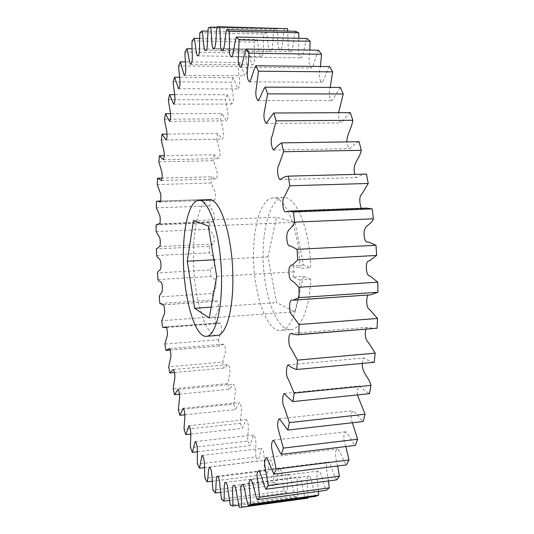 <?xml version="1.0" encoding="UTF-8"?>
<svg xmlns="http://www.w3.org/2000/svg" width="534" height="534" viewBox="0 0 534 534"><rect width="100%" height="100%" fill="white"/><g stroke="black" fill="none" stroke-linecap="round" stroke-linejoin="round"><path stroke-width="0.4" stroke-dasharray="2.67 2" d="M299.934 279.956L310.654 279.289C309.673 308.392 300.829 329.358 290.883 329.638C276.292 331.294 262.882 292.452 263.162 254.998C262.902 224.36 271.546 197.7 283.434 197.56C296.023 195.885 309.987 229.56 310.715 267.708L299.974 268.335C299.207 230.047 285.516 196.232 273.234 197.907C261.627 198.034 253.236 224.774 253.537 255.512C253.323 293.079 266.466 332.068 280.704 330.439C290.416 330.186 299.02 309.166 299.934 279.956L292.912 277.033L303.466 276.385L294.761 311.783L276.545 302.611L268.001 256.887L276.532 217.245L294.995 222.298L303.512 265.004L310.715 267.708M209.468 200.063C199.689 200.13 192.914 227.357 193.475 258.696C193.668 296.991 205.109 336.907 217.098 335.465M365.777 329.278L367.259 327.362L374.674 328.564M368.16 295.008L370.783 294.828M366.618 208.106L362.699 208.894L361.425 208.307M366.478 174.071C363.107 174.331 359.876 175.499 356.799 177.575C355.864 177.528 355.223 176.46 354.883 174.378M359.102 141.71C355.764 143.379 352.6 145.702 349.616 148.679C348.315 147.571 347.374 145.308 346.8 141.897M350.297 112.627C347.12 115.691 344.116 119.095 341.286 122.853C339.17 121.051 338.282 117.667 338.623 112.687M340.372 87.442L332.048 100.592C329.151 98.096 328.53 93.704 330.172 87.402M329.645 66.563C326.681 70.561 324.912 78.852 322.149 82.229C318.745 81.088 318.845 72.884 320.433 66.463M318.411 50.229C315.707 55.015 314.506 64.407 311.849 67.965C307.791 67.478 309.206 57.345 309.853 50.089M306.97 38.481C304.554 43.942 303.953 54.154 301.396 57.832C297.037 58.239 299.113 45.837 298.833 38.321M295.582 31.246C293.48 37.233 293.48 47.947 291.023 51.745C288.967 52.205 288.006 49.762 288.153 44.402L287.672 31.065M284.468 28.295C282.586 34.61 283.38 46.872 280.65 49.535L279.449 49.529C276.952 46.605 278.227 34.757 276.692 28.676L217.151 27.281M208.253 27.821L273.815 29.35L272.587 43.334C272.614 49.155 271.626 51.878 269.637 51.491C267.614 47.846 268.048 37.854 266.466 32.42L207.973 31.126M199.836 32.681L263.763 34.063L263.189 48.047C263.422 53.667 262.561 56.571 260.612 56.751C258.69 53.38 258.603 44.269 256.927 39.563L199.596 38.435M192.066 40.898L254.438 42.073C253.61 50.089 256.293 63.806 252.255 64.961C250.413 61.831 249.905 53.72 248.17 49.722L192.053 48.814M185.004 52.078L245.907 53C245.473 61.023 248.55 73.652 244.632 75.795L240.253 62.531L185.365 61.877M178.696 65.849L238.231 66.476C238.157 74.359 241.582 85.894 237.804 88.931L233.224 77.637L179.564 77.27M173.163 81.849L231.442 82.156C231.709 89.772 235.421 100.218 231.796 104.057L227.09 94.705L174.665 94.645M168.41 99.738L225.562 99.704C226.136 106.954 230.094 116.332 226.63 120.891L221.877 113.422L170.653 113.689M164.445 119.222L220.602 118.828L222.965 129.355C224.006 133.46 223.786 136.724 222.304 139.154L217.578 133.513L167.235 134.107M161.261 140.008L216.55 139.254L219.247 148.846C220.382 152.731 220.242 155.981 218.833 158.605L214.181 154.72L164.265 155.661M158.852 161.862L213.406 160.721L216.41 169.318C217.612 173.036 217.545 176.267 216.19 179.017L211.691 176.807L162.036 178.102M157.196 184.537L211.157 183.015L214.434 190.558C215.863 191.926 215.542 199.669 214.368 200.177L211.497 199.309L156.469 201.365M156.295 207.833L209.795 205.917L213.326 212.365C214.735 213.466 214.615 221.864 213.333 221.904L212.058 221.717L209.348 222.785L156.095 224.994M156.115 231.556L209.301 229.246L213.099 234.559C214.494 235.714 214.501 244.645 213.039 244.045L209.482 246.301L156.442 248.911M156.662 255.526L209.668 252.802C211.204 256.787 214.241 254.091 214.695 261.573C214.935 269.049 211.631 266.065 210.463 269.924L157.503 272.947M157.924 279.562L210.877 276.432C212.525 279.903 215.389 276.071 216.11 283.481C216.617 290.97 213.286 289.148 212.285 293.486L159.272 296.931M159.88 303.499L212.933 299.948L216.864 301.176C218.192 300.729 219.207 309.4 217.939 310.614L214.935 316.816L161.729 320.687M162.523 327.162L215.809 323.177L218.079 323.577L219.941 322.943C221.189 323.07 222.304 331.107 221.029 332.448L218.413 339.731L164.873 344.036M165.854 350.371L220.168 345.932L223.726 344.15C224.941 344.67 226.189 352.039 224.941 353.728L222.705 362.045L168.691 366.798M174.438 372.525L224.026 368.059L228.245 364.622C229.914 367.152 230.374 370.362 229.633 374.254L227.798 383.566L173.176 388.772M179.517 394.165L229.346 389.319L233.485 384.166C235.2 386.536 235.741 389.753 235.1 393.825L233.685 404.064L178.316 409.732M185.038 414.758L235.447 409.505L239.439 402.563C243.35 407.075 240.287 416.28 240.347 423.315L184.096 429.449M190.898 434.062L242.316 428.368L246.094 419.584C250.086 423.409 247.362 433.628 247.756 441.057L190.498 447.652M197.306 451.791L249.925 445.643L253.41 434.97C257.468 438.027 255.132 449.288 255.886 457.004L197.487 464.066M204.435 467.624L258.242 461.036L261.346 448.447C265.465 450.643 263.562 462.958 264.684 470.841L205.023 478.357M212.218 481.241L267.214 474.239C268.549 470.454 268.402 462.885 269.857 459.714C273.995 460.962 272.58 474.325 274.082 482.249L213.053 490.192M220.582 492.288L276.772 484.912C277.987 480.44 277.353 471.882 278.855 468.465C280.811 468.719 281.932 471.589 282.219 477.089L284.008 490.859L221.497 499.21M229.466 500.405L286.825 492.695C287.886 487.515 286.678 478.07 288.247 474.379C290.196 474.099 291.424 476.802 291.924 482.496L294.347 496.326L230.274 505.037M238.805 505.197L297.251 497.227C298.139 491.347 296.25 481.047 297.925 477.149C299.841 476.301 301.163 478.804 301.897 484.645L304.967 498.275L239.265 507.287M307.918 497.441L307.33 483.897C306.536 478.19 307.21 475.56 309.34 476.008C312.19 479.378 313.078 490.419 315.701 496.373M318.431 491.387C318.337 483.891 314.619 470.521 319.118 470.961C322.029 474.406 323.471 484.832 326.354 490.312M328.457 480.954C327.496 473.545 324.372 462.451 328.604 461.97C331.594 465.274 333.57 475.006 336.68 479.866M337.702 466.008C335.853 459.207 333.91 450.155 337.608 448.907C340.685 452.071 343.142 460.782 346.446 464.894M345.825 446.551C343.242 440.924 343.068 433.394 345.885 431.772C349.049 434.716 351.913 442.152 355.357 445.396M352.387 422.754C350.558 417.248 350.831 413.229 353.201 410.693L363.133 421.54M357.4 394.913C357.179 390.608 357.827 387.617 359.322 385.949C362.599 389.026 365.99 391.596 369.508 393.665M362.299 363.414C362.392 360.483 362.973 358.668 364.054 357.98C367.365 360.21 370.75 361.651 374.214 362.312M303.512 265.004L292.939 265.612L299.974 268.335M292.939 265.612L294.147 271.819L292.912 277.033M304.967 498.275L307.924 498.149M294.347 496.326L297.251 497.227M284.008 490.859L286.825 492.695M274.082 482.249L276.772 484.912M264.684 470.841L267.214 474.239M255.886 457.004L258.242 461.036M247.756 441.057L249.925 445.643M240.347 423.315L242.316 428.368M233.685 404.064L235.447 409.505M227.798 383.566L229.346 389.319M222.705 362.045L224.026 368.059M218.413 339.731L219.514 345.945M214.935 316.816L215.809 323.177M212.285 293.486L212.933 299.948M210.463 269.924L210.877 276.432M209.482 246.301L209.668 252.802M209.348 222.785L209.301 229.246M210.082 199.562L209.795 205.917M211.691 176.807L211.157 183.015M214.181 154.72L213.406 160.721M217.578 133.513L216.55 139.254M221.877 113.422L220.602 118.828M227.09 94.705L225.562 99.704M233.224 77.637L231.442 82.156M240.253 62.531L238.231 66.476M248.17 49.722L245.907 53M256.927 39.563L254.438 42.073M266.466 32.42L263.763 34.063M276.692 28.676L273.815 29.35M310.654 279.289L303.466 276.385M216.697 276.412L294.147 271.819M208.28 225.975L294.995 222.298M193.508 220.602L276.532 217.245M213.92 259.791L268.001 256.887M211.204 307.15L276.545 302.611M209.261 318.024L294.761 311.783M283.434 197.56L273.234 197.907M290.416 333.53L367.259 327.362M291.537 300.128L368.947 294.788M285.37 211.891L362.699 208.894M280.03 179.704L356.799 177.575M273.635 150.021L349.616 148.679M266.299 123.501L341.286 122.853M258.229 100.652L332.048 100.592M249.645 81.835L322.149 82.229M240.781 67.231L311.849 67.965M231.829 56.878L301.396 57.832M223.005 50.67L291.023 51.745M213.213 48.44L279.449 49.529M214.454 48.434L280.103 49.508M214.221 48.447L280.65 49.535M204.956 50.476L269.637 51.491M197.413 55.87L260.612 56.751M190.458 64.274L252.255 64.961M184.163 75.341L244.632 75.795M178.563 88.751L237.804 88.931M173.677 104.177L231.796 104.057M169.518 121.325L226.63 120.891M166.081 139.928L222.304 139.154M163.371 159.726L218.833 158.605M161.368 180.492L216.19 179.017M160.621 201.018L211.497 199.309M160.06 202.019L214.368 200.177M159.799 223.859L212.058 221.717M159.419 224.126L213.333 221.904M159.466 246.635L212.866 244.045M159.399 246.641L213.039 244.045M163.177 304.801L216.864 301.176M163.424 304.847L216.27 301.276M165.981 326.982L219.941 322.943M166.508 327.449L218.079 323.577M169.365 348.609L223.726 344.15M170.139 350.057L220.168 345.932M173.356 369.508L228.245 364.622M177.942 389.48L233.485 384.166M183.129 408.31L239.439 402.563M188.882 425.765L246.094 419.584M195.184 441.571L253.41 434.97M201.992 455.462L261.346 448.447M209.261 467.13L269.857 459.714M216.924 476.248L278.855 468.465M224.901 482.502L288.247 474.379M233.104 485.553L297.925 477.149M242.736 484.645L309.34 476.008M250.96 479.712L319.118 470.961M258.903 470.728L328.604 461.97M266.413 457.558L337.608 448.907M273.268 440.19L345.885 431.772M279.282 418.743L353.201 410.693M284.242 393.491L359.322 385.949M287.993 364.889L364.054 357.98M290.883 329.638L280.704 330.439"/><path stroke-width="0.8" d="M206.404 336.307L217.098 335.465C225.855 335.459 233.218 310.795 232.857 278.234C232.884 237.276 220.388 198.121 209.468 200.063L198.748 200.43C209.315 198.488 221.49 237.804 221.543 278.915C221.964 311.596 214.875 336.327 206.404 336.307C194.803 337.722 183.656 297.645 183.389 259.23C182.782 227.791 189.283 200.484 198.748 200.43M299.06 324.518L298.786 334.538L296.744 334.865L290.416 333.53C288.32 334.551 288.133 345.892 290.843 348.081L297.438 360.116L296.69 369.495C293.733 368.767 290.83 367.232 287.993 364.889C286.137 366.444 285.63 376.15 288.3 379.2L294.161 393.084L292.986 401.588C289.969 399.405 287.058 396.702 284.242 393.491C282.506 395.227 281.758 403.464 284.295 407.389L289.388 422.608L287.839 430.05L279.282 418.743C277.179 421.666 277.099 426.099 279.028 432.033L283.32 448.093L281.451 454.341C278.494 450.95 275.985 443.267 273.268 440.19C271.192 442.446 271.005 446.618 272.707 452.719L276.191 469.132L274.076 474.119C271.225 469.833 269.056 460.862 266.413 457.558C264.37 459.106 264.076 462.978 265.545 469.172L268.242 485.526L265.939 489.217C263.249 484.178 261.473 474.179 258.903 470.728C256.907 471.575 256.527 475.106 257.762 481.328L259.704 497.247L257.281 499.664C254.785 493.99 253.456 483.297 250.96 479.712C249.031 479.866 248.564 483.03 249.558 489.211L250.806 504.403L248.323 505.605C246.041 499.45 245.179 488.156 242.736 484.645C240.894 484.191 240.367 486.988 241.148 493.042L241.762 507.227L239.265 507.287L236.535 493.296C235.854 487.308 234.713 484.725 233.104 485.553C231.729 489.491 233.425 500.044 232.737 506.025L230.274 505.037L228.085 490.866C227.611 485.046 226.549 482.255 224.901 482.502C223.619 486.227 224.734 495.892 223.886 501.152L221.497 499.21L219.848 485.119C219.554 479.512 218.58 476.555 216.924 476.248C215.696 479.706 216.317 488.443 215.335 492.975L213.053 490.192C211.704 482.089 212.759 468.498 209.261 467.13C208.073 470.334 208.267 478.05 207.185 481.875L205.023 478.357C203.995 470.3 205.477 457.792 201.992 455.462L199.509 468.225L197.487 464.066C196.772 456.19 198.628 444.775 195.184 441.571L192.367 452.365L190.498 447.652C190.091 440.089 192.273 429.736 188.882 425.765L185.799 434.623L184.096 429.449C183.976 422.287 186.453 412.969 183.129 408.31L179.845 415.298L178.316 409.732L179.397 399.339C179.891 395.207 179.411 391.916 177.942 389.48L174.525 394.653L173.176 388.772L174.618 379.327C175.199 375.382 174.778 372.105 173.356 369.508L169.859 372.939L168.691 366.798L170.473 358.367C171.507 356.672 170.386 349.156 169.365 348.609L165.854 350.371L164.873 344.036L166.988 336.667C168.043 335.319 167.022 327.128 165.981 326.982L164.425 327.602L162.523 327.162L161.729 320.687L164.178 314.419C165.226 313.198 164.285 304.367 163.177 304.801L159.88 303.499L159.272 296.931C160.066 292.525 162.87 294.421 162.369 286.798C161.689 279.249 159.332 283.113 157.924 279.562L157.503 272.947C158.444 269.036 161.241 272.1 160.961 264.497C160.507 256.874 157.991 259.591 156.662 255.526L156.442 248.911L159.399 246.641C160.627 247.269 160.534 238.184 159.352 236.996L156.115 231.556L156.095 224.994L158.351 223.92L159.419 224.126C160.487 224.093 160.5 215.542 159.312 214.421L156.295 207.833L156.469 201.365L157.65 201.118L160.06 202.019C161.034 201.512 161.228 193.628 160.02 192.233L157.196 184.537L157.577 178.222L161.368 180.492C162.47 177.702 162.503 174.411 161.448 170.62L158.852 161.862L159.439 155.748L163.371 159.726C164.525 157.056 164.605 153.745 163.624 149.787L161.261 140.008L162.062 134.167L166.081 139.928C168.811 134.648 165.226 126.124 164.445 119.222L165.46 113.715L169.518 121.325C172.375 116.686 168.964 107.12 168.41 99.738L169.638 94.638L173.677 104.177C176.681 100.258 173.457 89.612 173.163 81.849L174.605 77.236L178.563 88.751C181.707 85.647 178.716 73.892 178.696 65.849L180.358 61.817L184.163 75.341C187.434 73.158 184.717 60.269 185.004 52.078L186.873 48.727C188.368 52.799 188.882 61.083 190.458 64.274C193.842 63.085 191.452 49.088 192.066 40.898L194.136 38.321C195.598 43.127 195.758 52.432 197.413 55.87C199.048 55.683 199.743 52.712 199.489 46.972L199.836 32.681L202.092 30.992C203.481 36.539 203.214 46.758 204.956 50.476C206.638 50.864 207.439 48.08 207.366 42.133L208.253 27.821L210.676 27.127C212.031 33.335 211.077 45.457 213.213 48.44L214.221 48.447C216.504 45.71 215.709 33.168 217.231 26.7L219.788 27.094L220.495 41.906C220.295 48.1 221.129 51.024 223.005 50.67C225.041 46.778 224.927 35.811 226.65 29.67L229.3 31.252L229.44 46.959C229.019 53.26 229.814 56.564 231.829 56.878C233.959 53.106 234.366 42.64 236.355 37.046L239.052 39.876L238.531 56.244C237.884 62.571 238.631 66.236 240.781 67.231C242.99 63.586 243.918 53.954 246.161 49.041L248.851 53.173C249.071 63.379 244.732 78.585 249.645 81.835C251.955 78.371 253.376 69.867 255.846 65.762L258.463 71.196L256.387 87.81C255.245 93.991 255.859 98.269 258.229 100.652C260.632 97.448 262.508 90.339 265.171 87.162L267.634 93.857L264.684 109.944C263.295 115.958 263.836 120.477 266.299 123.501C268.662 119.649 271.185 116.158 273.855 113.021L276.098 120.871L272.247 135.936C270.03 139.654 271.666 148.559 273.635 150.021C276.145 146.977 278.808 144.601 281.632 142.892L283.581 151.743L278.801 165.286C276.405 168.13 277.927 178.616 280.03 179.704C282.633 177.595 285.37 176.407 288.24 176.147L289.822 185.799L284.095 197.333C281.618 199.449 283.007 211.691 285.37 211.891L288.694 211.11L293.44 211.965L294.601 222.151C292.372 229.547 285.997 227.684 286.838 239.172C287.265 244.225 288.453 246.468 290.409 245.907L297.044 249.351L297.745 259.784L293.246 264.27C291.337 265.411 288.3 265.491 289.081 272.914C288.947 280.277 292.011 280.75 294.027 282.152L298.94 287.245L299.147 297.618L293.099 300.188L291.537 300.128C288.974 299.981 289.061 313.058 291.751 314.773L299.06 324.518L377.498 318.444L369.441 309.353C366.211 308.432 365.91 297.264 368.16 295.008M296.744 334.865L377.064 328.21L298.786 334.538M297.438 360.116L375.195 353.154L368.513 342.601C365.57 339.871 364.655 335.432 365.777 329.278M293.099 300.188L370.783 294.828L377.905 292.245L299.147 297.618M298.94 287.245L377.778 282.146L370.155 276.151C367.813 275.871 366.551 273.254 366.371 268.308C366.144 263.355 367.192 260.839 369.528 260.772L376.684 255.426L297.745 259.784M297.044 249.351L375.989 245.273L368.24 241.982C365.937 242.549 364.568 240.373 364.121 235.461C363.26 224.273 370.729 226.029 373.42 218.806L294.601 222.151M361.425 208.307C359.509 204.348 358.848 195.577 361.952 194.076L368.226 183.449L289.822 185.799M293.44 211.965L372.178 208.901L366.618 208.106L288.694 211.11M354.883 174.378C351.746 163.244 359.589 159.539 361.284 150.328L283.581 151.743M288.24 176.147L366.478 174.071L368.226 183.449M346.8 141.897C347.153 133.527 351.512 128.734 352.847 120.27L276.098 120.871M281.632 142.892L359.102 141.71L361.284 150.328M338.623 112.687L343.202 93.964L267.634 93.857M273.855 113.021L350.297 112.627L352.847 120.27M330.172 87.402L332.662 71.863L258.463 71.196M265.171 87.162L340.372 87.442L343.202 93.964M320.433 66.463L321.535 54.268L248.851 53.173M255.846 65.762L329.645 66.563L332.662 71.863M309.853 50.089L310.127 41.265L239.052 39.876M246.161 49.041L318.411 50.229L321.535 54.268M298.833 38.321L298.7 32.801L229.3 31.252M236.355 37.046L306.97 38.481L310.127 41.265M287.672 31.065L287.492 28.696L219.788 27.094M226.65 29.67L295.582 31.246L298.7 32.801M217.151 27.281L210.676 27.127M217.231 26.7L287.492 28.696M207.973 31.126L202.092 30.992M199.596 38.435L194.136 38.321M192.053 48.814L186.873 48.727M185.365 61.877L180.358 61.817M179.564 77.27L174.605 77.236M174.665 94.645L169.638 94.638M170.653 113.689L165.46 113.715M167.235 134.107L162.062 134.167M164.265 155.661L159.439 155.748M162.036 178.102L157.577 178.222M169.859 372.939L174.438 372.525M174.525 394.653L179.517 394.165M179.845 415.298L185.038 414.758M185.799 434.623L190.898 434.062M192.367 452.365L197.306 451.791M199.509 468.225L204.435 467.624M207.185 481.875L212.218 481.241M215.335 492.975L220.582 492.288M223.886 501.152L229.466 500.405M232.737 506.025L238.805 505.197M250.806 504.403L318.651 495.131L315.701 496.373L248.323 505.605M241.762 507.227L307.924 498.149L307.918 497.441M259.704 497.247L329.238 487.882L326.354 490.312L257.281 499.664M318.651 495.131L318.431 491.387M268.242 485.526L339.437 476.194L336.68 479.866L265.939 489.217M329.238 487.882L328.457 480.954M276.191 469.132L348.996 459.968L346.446 464.894L274.076 474.119M339.437 476.194L337.702 466.008M283.32 448.093L357.626 439.248L355.357 445.396L281.451 454.341M348.996 459.968L345.825 446.551M289.388 422.608L365.042 414.244L363.133 421.54L287.839 430.05M357.626 439.248L352.387 422.754M294.161 393.084L370.976 385.348L369.508 393.665L292.986 401.588M365.042 414.244L357.4 394.913M375.195 353.154L374.214 362.312L296.69 369.495M370.976 385.348C368.68 376.637 361.858 372.979 362.299 363.414M377.064 328.21L377.498 318.444M373.42 218.806L372.178 208.901M376.684 255.426L375.989 245.273M377.905 292.245L377.778 282.146M193.508 220.602L208.28 225.975L216.697 276.412L209.261 318.024L194.643 308.298L187.254 261.226L193.508 220.602M187.254 261.226L213.92 259.791M194.643 308.298L211.204 307.15M213.76 48.42L214.454 48.434M157.65 201.118L160.621 201.018M158.351 223.92L159.799 223.859M162.69 304.901L163.424 304.847M164.425 327.602L166.508 327.449M166.401 350.371L170.139 350.057"/></g></svg>
